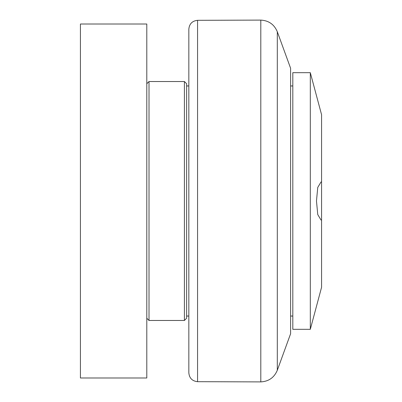 <?xml version="1.0" encoding="UTF-8"?>
<svg xmlns="http://www.w3.org/2000/svg" width="402" height="402" viewBox="0 0 402 402"><rect width="100%" height="100%" fill="white"/><g stroke="black" fill="none" stroke-linecap="round" stroke-linejoin="round"><path stroke-width="0.6" d="M146.795 377.991L146.795 24.009L80.425 24.009L80.425 377.991L146.795 377.991M149.011 201L149.011 81.531L184.407 81.531L184.407 320.469L149.011 320.469L149.011 201M184.407 320.469L186.618 318.253L186.618 83.747L184.407 81.531M188.834 29.165L188.834 372.835C189.342 378.156 192.251 381.106 197.563 381.684L197.563 20.316C192.251 20.894 189.342 23.844 188.834 29.165M277.31 31.743L290.601 68.26L290.601 333.74L277.31 370.257L277.31 31.743C274.229 24.432 268.727 20.547 260.803 20.1L260.803 381.9L197.563 381.684M188.834 316.042L186.618 316.042M292.812 316.042L290.601 316.042M292.812 72.682L292.812 329.318L310.309 329.318L310.309 72.682L292.812 72.682M310.309 329.318L321.575 287.284L321.575 219.909L321.017 220.025L317.751 214.557L316.474 201L317.751 187.443L321.017 181.975L321.575 182.091L321.575 219.909M310.309 72.682L321.575 114.716L321.575 182.091M146.795 318.253L149.011 320.469M146.795 83.747L149.011 81.531M197.563 20.316L260.803 20.1M277.31 370.257C274.229 377.568 268.727 381.453 260.803 381.9M186.618 85.958L188.834 85.958M290.601 85.958L292.812 85.958"/></g></svg>
